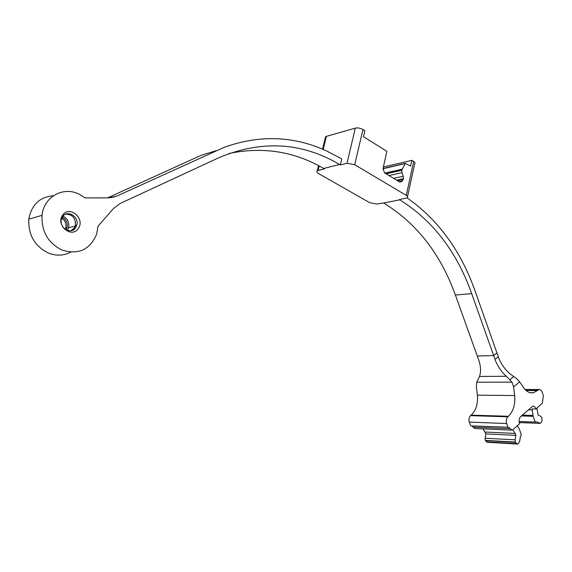 <?xml version="1.0" encoding="UTF-8"?>
<svg xmlns="http://www.w3.org/2000/svg" width="572" height="572" viewBox="0 0 572 572"><rect width="100%" height="100%" fill="white"/><g stroke="black" fill="none" stroke-linecap="round" stroke-linejoin="round"><path stroke-width="0.86" d="M340.347 164.943L339.546 164.479C301.809 142.185 261.654 139.897 219.083 157.615L120.199 203.453L113.342 208.637L98.048 226.205L96.575 234.255C89.94 249.771 78.414 255.033 61.99 250.05C48.019 243.021 41.37 231.453 42.042 215.351C43.737 196.875 63.134 186.165 78.922 194.058L85.207 197.933L108.516 197.855L116.902 196.039L224.238 147.304C257.379 135.478 289.368 135.779 320.206 148.198L326.519 150.886L341.77 158.916L340.34 164.943L347.011 163.292L354.733 164.722L406.263 195.381C407.736 196.318 408.072 197.133 407.271 197.819L399.327 199.599L399.771 199.857C432.811 220.485 456.785 251.73 471.693 293.593L493.629 355.555L496.925 352.895L475.125 291.112C460.846 250.75 438.173 219.684 407.121 197.912M347.011 163.292L355.283 128.128C357.786 127.627 360.339 128.092 362.941 129.522L364.886 130.752L363.499 136.729L386.894 151.323L382.99 168.626L384.556 172.901L399.613 181.982L400.951 181.867L400.014 182.075M229.057 153.468C262.863 146.446 294.401 151.437 323.666 168.44L324.46 168.89L318.125 170.47L319.212 165.973M496.925 352.903L498.291 356.764L495.002 359.43C497.304 365.751 501.065 371.364 506.299 376.262L512.04 382.146L513.606 387.001L514.628 395.545L477.384 395.152L476.383 386.944L476.726 382.218L479.515 376.469C481.109 371.621 480.823 366.073 478.65 359.824L455.398 295.052C440.526 253.875 416.616 223.194 383.655 203.01L376.784 204.018L369.662 202.674L318.583 173.573C316.802 172.479 316.373 171.557 317.31 170.799L318.125 170.47M410.546 166.13L411.876 160.332L413.663 161.454C415.115 162.434 415.429 163.299 414.614 164.05L407.55 196.532M410.61 166.116L405.362 163.349L401.83 169.998L385.785 173.638M400.951 181.867L402.416 181.009L403.424 178.721L403.239 176.262L401.944 172.68L401.83 169.998M325.761 138.939L325.561 136.744L326.383 136.372L355.283 128.128M411.876 160.332L383.347 167.024M78.393 228.321C85.521 218.483 69.141 204.776 62.548 215.315C55.262 225.354 72.051 238.96 78.393 228.321M107.629 197.855L201.122 155.319L216.223 150.665M70.692 252.145C63.735 255.784 56.328 256.092 48.463 253.053C34.685 246.21 28.135 234.92 28.807 219.176C31.524 204.755 39.718 196.947 53.382 195.76M495.002 359.43L493.629 355.555L477.284 356.006M75.711 227.599L76.784 225.146C79.372 216.631 67.067 209.295 62.527 216.788L61.318 219.755C59.273 228.357 71.457 234.877 75.711 227.599M61.833 218.054C65.208 220.599 66.516 223.902 65.766 227.978L65.294 229.329M498.291 356.764C500.579 363.077 504.332 368.668 509.552 373.545L516.38 378.449L519.655 381.817L523.659 387.716C526.512 391.727 529.786 393.393 533.476 392.721L530.187 392.699M70.842 230.709L74.31 227.956L75.382 225.504C75.819 218.225 72.615 214.436 65.773 214.142M66.18 229.858L67.124 227.627C67.889 223.066 66.273 219.577 62.284 217.16M75.576 225.454L75.454 226.019M74.281 228.686L73.366 229.837M67.439 230.394L68.59 227.77C69.455 222.615 67.61 218.718 63.056 216.087M511.618 430.137L474.76 428.535L472.1 425.925M469.326 422.122L506.635 423.516C505.87 420.77 506.277 418.532 507.85 416.802L470.556 415.651C468.976 417.317 468.568 419.476 469.326 422.122L470.706 425.868L508.487 427.234L510.288 428.693L472.972 427.127M470.556 415.651L471.156 415.143L508.444 416.273C513.327 411.382 515.386 404.476 514.628 395.545M477.384 395.152C478.128 403.768 476.054 410.431 471.156 415.143M507.85 416.802L508.444 416.273M506.635 423.516L508.022 427.398M533.476 392.721L539.117 389.546L540.125 389.603L541.82 391.298L543.4 395.752L542.299 403.21L535.864 409.009C535.228 406.978 534.198 406.034 532.782 406.163L520.62 416.638C518.99 418.525 518.647 420.87 519.605 423.673L512.834 429.779L512.076 430.158L510.288 428.693M535.864 409.009L532.082 408.923L532.267 409.895L528.256 409.802M536.858 408.115L538.138 415.093L540.819 416.302L541.963 417.925L541.913 421.292L540.383 423.366L536.443 421.8L535.156 422.043L533.147 416.287L532.267 409.895M517.26 425.79L519.254 428.878L521.321 434.706L520.499 436.407L519.562 441.677L517.86 444.079L487.287 442.313L517.46 444.065M487.287 442.313L485.285 440.404L485.127 438.252L485.935 433.898L515.901 435.342L515.1 439.825L515.372 442.328L485.392 440.69M483.018 428.893L485.935 433.898M517.267 444.001L515.372 442.328M485.256 432.032L515.222 433.426L515.901 435.342M515.222 433.426L512.741 429.858M539.854 423.316L519.24 422.572M535.156 422.043L519.076 421.478M354.733 164.722L362.941 129.522M383.655 203.01L399.771 199.857M406.263 195.381L413.663 161.454M323.216 149.442L326.383 136.372M339.546 164.479L323.666 168.44M455.398 295.052L471.693 293.593M405.198 163.556L382.968 168.733M402.123 169.19L384.906 173.109M401.766 170.299L386.121 173.845M401.944 172.68L389.003 175.583M403.239 176.262L393.629 178.371M403.424 178.721L396.646 180.194M403.253 179.508L397.554 180.738M402.152 181.188L399.313 181.803M116.902 196.039L111.154 197.676M506.299 376.262L479.515 376.469M510.024 379.644L513.656 376.576M512.04 382.146L476.726 382.218M513.606 387.001L519.655 381.817M537.558 390.569L526.083 390.504M525.554 390.011L538.116 390.075M522.293 415.143L532.954 415.451M536.443 421.8L535.606 421.771M533.147 416.287L521.407 415.937M516.473 443.672L486.493 441.992M515.265 442.034L485.285 440.404M515.1 439.825L485.127 438.252M317.31 170.799L318.561 165.63M322.551 149.156L325.561 136.744M405.362 163.349L383.004 168.561M402.416 181.002L399.156 181.71M42.042 215.351L28.807 219.176M75.382 225.504L76.784 225.146M65.766 227.978L67.124 227.627M68.59 227.77L75.218 226.076M539.117 389.546L525.039 389.475M539.975 423.351L519.247 422.608"/></g></svg>
